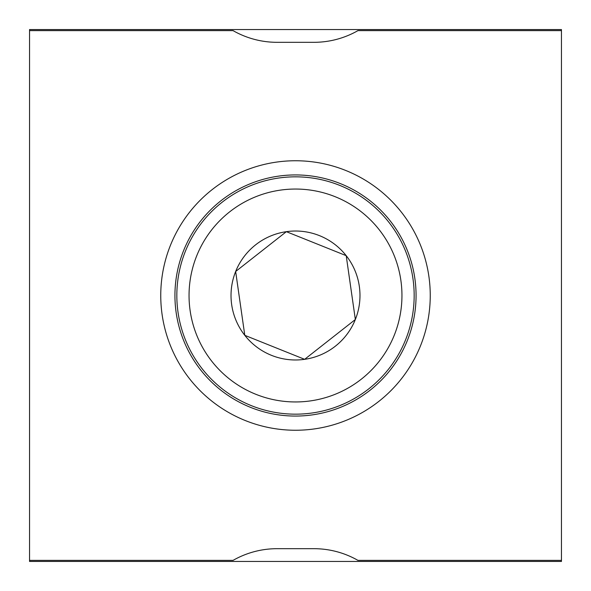 <?xml version="1.0" encoding="UTF-8"?>
<svg xmlns="http://www.w3.org/2000/svg" width="591" height="591" viewBox="0 0 591 591"><rect width="100%" height="100%" fill="white"/><g stroke="black" fill="none" stroke-linecap="round" stroke-linejoin="round"><path stroke-width="0.89" d="M295.5 160.752A134.748 134.748 180 0 0 160.752 295.5A134.748 134.748 180 0 0 295.5 430.248A134.748 134.748 180 0 0 430.248 295.5A134.748 134.748 180 0 0 295.5 160.752M295.5 174.936A120.564 120.564 180 0 0 174.936 295.5A120.564 120.564 180 0 0 295.5 416.064A120.564 120.564 180 0 0 416.064 295.5A120.564 120.564 180 0 0 295.5 174.936A120.564 120.564 180 0 0 174.936 295.5A120.564 120.564 180 0 0 295.5 416.064M277.061 548.684A88.65 88.65 0 0 0 233.039 560.386L29.55 560.386L29.55 561.45L561.45 561.45L561.45 560.386L357.961 560.386A88.65 88.65 0 0 0 313.939 548.684L277.061 548.684M561.45 30.614L357.961 30.614A88.65 88.65 0 0 1 313.939 42.316L277.061 42.316A88.65 88.65 0 0 1 233.039 30.614L29.55 30.614L29.55 29.55L561.45 29.55L561.45 560.386M29.55 30.614L29.55 560.386M379.215 229.744A106.446 106.446 0 0 1 361.256 379.215A106.446 106.446 0 0 1 211.785 361.256A106.446 106.446 0 0 1 229.744 211.785A106.446 106.446 0 0 1 379.215 229.744M388.819 222.201A118.665 118.665 0 0 1 368.799 388.819A118.665 118.665 0 0 1 202.181 368.799A118.665 118.665 0 0 1 222.201 202.181A118.665 118.665 0 0 1 388.819 222.201M355.346 319.502L304.638 359.328L244.792 335.326A64.478 64.478 180 0 0 355.346 319.502A64.478 64.478 180 0 0 286.362 231.672A64.478 64.478 180 0 0 244.792 335.326L235.654 271.498L286.362 231.672L346.208 255.674L355.346 319.502L304.638 359.328L244.792 335.326L235.654 271.498"/></g></svg>
